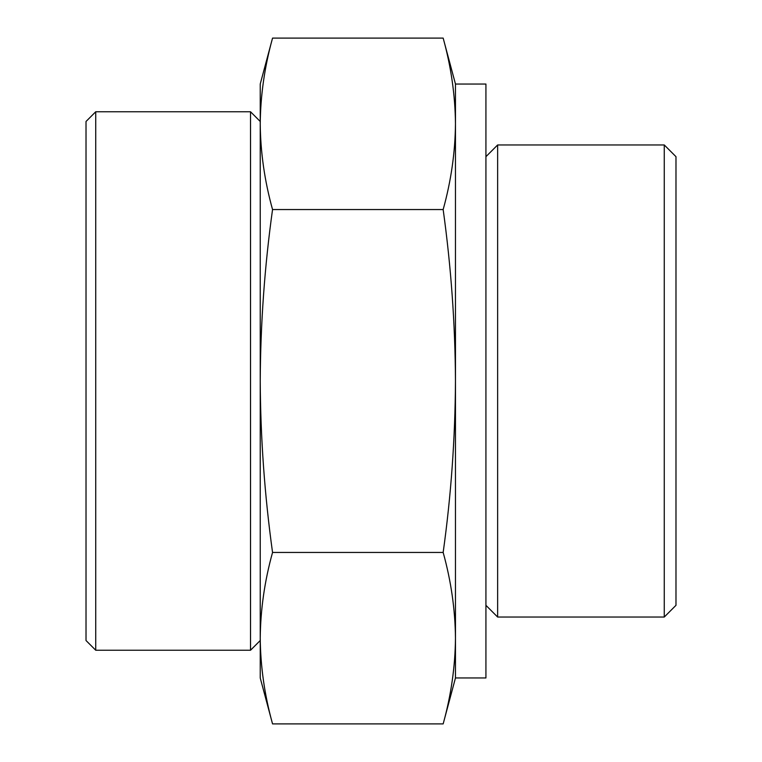 <?xml version="1.0" encoding="UTF-8"?>
<svg xmlns="http://www.w3.org/2000/svg" width="762" height="762" viewBox="0 0 762 762"><rect width="100%" height="100%" fill="white"/><g stroke="black" fill="none" stroke-linecap="round" stroke-linejoin="round"><path stroke-width="1.14" d="M272.548 552.45C264.614 581.025 260.509 609.6 260.233 638.175L260.233 381C260.528 438.16 264.633 495.31 272.548 552.45L443.16 552.45C451.056 495.776 455.162 438.626 455.466 381C455.171 323.84 451.066 266.69 443.16 209.55C451.085 180.975 455.19 152.4 455.466 123.825C455.19 95.25 451.085 66.675 443.16 38.1C451.085 66.675 455.19 95.25 455.466 123.825L455.466 84.039L443.16 38.1L272.548 38.1C264.614 66.675 260.509 95.25 260.233 123.825C260.509 152.4 264.614 180.975 272.548 209.55C264.643 266.224 260.537 323.374 260.233 381L260.233 121.472L250.517 111.757L95.736 111.757L95.736 650.243L86.02 640.528L86.02 121.472L95.736 111.757M272.548 723.9L260.233 677.961L260.233 638.175C260.509 666.75 264.614 695.325 272.548 723.9L443.16 723.9C451.085 695.325 455.19 666.75 455.466 638.175C455.19 609.6 451.085 581.025 443.16 552.45M455.466 84.039L485.927 84.039L485.927 677.961L455.466 677.961L455.466 123.825M664.264 144.961L664.264 617.039L675.98 605.323L675.98 156.677L664.264 144.961L497.634 144.961L497.634 617.039L485.927 605.323M260.233 638.175L260.233 640.528L250.517 650.243L250.517 111.757M260.233 123.825L260.233 84.039L272.548 38.1C264.614 66.675 260.509 95.25 260.233 123.825M443.16 209.55L272.548 209.55M250.517 650.243L95.736 650.243M455.466 677.961L443.16 723.9M485.927 156.677L497.634 144.961M664.264 617.039L497.634 617.039"/></g></svg>
